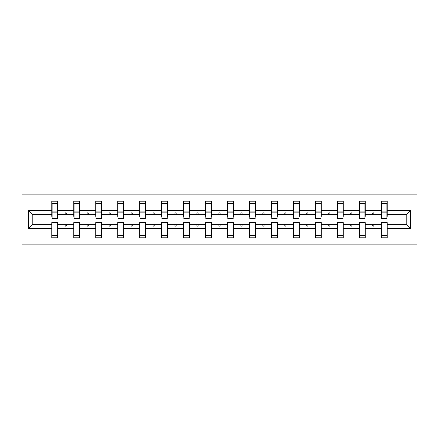 <?xml version="1.0" encoding="UTF-8"?>
<svg xmlns="http://www.w3.org/2000/svg" width="439" height="439" viewBox="0 0 439 439"><rect width="100%" height="100%" fill="white"/><g stroke="black" fill="none" stroke-linecap="round" stroke-linejoin="round"><path stroke-width="0.66" d="M21.95 244.139L417.05 244.139L417.05 194.861L21.95 194.861L21.95 244.139M410.432 228.373L406.772 224.708L406.772 214.292L410.432 210.627L410.432 228.373L387.198 228.373L387.198 222.6L381.288 222.6L381.288 224.708L365.232 224.708L365.232 222.6L359.321 222.6L359.321 224.708L343.271 224.708L343.271 222.6L337.355 222.6L337.355 224.708L321.304 224.708L321.304 222.6L315.389 222.6L315.389 224.708L299.338 224.708L299.338 222.6L293.422 222.6L293.422 224.708L277.371 224.708L277.371 222.6L271.456 222.6L271.456 224.708L255.405 224.708L255.405 222.6L249.489 222.6L249.489 224.708L233.438 224.708L233.438 222.6L227.528 222.6L227.528 224.708L211.472 224.708L211.472 222.6L205.562 222.6L205.562 224.708L189.511 224.708L189.511 222.6L183.595 222.6L183.595 224.708L167.544 224.708L167.544 222.6L161.629 222.6L161.629 224.708L145.578 224.708L145.578 222.6L139.662 222.6L139.662 224.708L123.611 224.708L123.611 222.6L117.696 222.6L117.696 224.708L101.645 224.708L101.645 222.6L95.729 222.6L95.729 224.708L79.678 224.708L79.678 222.6L73.768 222.6L73.768 224.708L57.712 224.708L57.712 237.806L51.802 237.806L51.802 224.708L32.228 224.708L28.568 228.373L28.568 210.627L32.228 214.292L32.228 224.708M387.198 228.373L387.198 237.806L381.288 237.806L381.288 224.708M406.772 214.292L387.198 214.292L387.198 201.194L381.288 201.194L381.288 210.627L365.232 210.627L365.232 216.4L364.952 216.4M381.568 216.4L381.288 216.4L381.288 210.627M381.288 228.373L365.232 228.373L365.232 237.806L359.321 237.806L359.321 224.708M365.232 210.627L365.232 201.194L359.321 201.194L359.321 210.627L343.271 210.627L343.271 216.4L342.985 216.4M359.601 216.4L359.321 216.4L359.321 210.627M359.321 228.373L343.271 228.373L343.271 237.806L337.355 237.806L337.355 224.708M343.271 210.627L343.271 201.194L337.355 201.194L337.355 210.627L321.304 210.627L321.304 216.4L321.019 216.4M337.635 216.4L337.355 216.4L337.355 210.627M337.355 228.373L321.304 228.373L321.304 237.806L315.389 237.806L315.389 224.708M321.304 210.627L321.304 201.194L315.389 201.194L315.389 210.627L299.338 210.627L299.338 216.4L299.058 216.4M315.668 216.4L315.389 216.4L315.389 210.627M315.389 228.373L299.338 228.373L299.338 237.806L293.422 237.806L293.422 224.708M299.338 210.627L299.338 201.194L293.422 201.194L293.422 210.627L277.371 210.627L277.371 216.4L277.091 216.4M293.702 216.4L293.422 216.4L293.422 210.627M293.422 228.373L277.371 228.373L277.371 237.806L271.456 237.806L271.456 224.708M277.371 210.627L277.371 201.194L271.456 201.194L271.456 210.627L255.405 210.627L255.405 216.4L255.125 216.4M271.741 216.4L271.456 216.4L271.456 210.627M271.456 228.373L255.405 228.373L255.405 237.806L249.489 237.806L249.489 224.708M255.405 210.627L255.405 201.194L249.489 201.194L249.489 210.627L233.438 210.627L233.438 216.4L233.158 216.4M249.775 216.4L249.489 216.4L249.489 210.627M249.489 228.373L233.438 228.373L233.438 237.806L227.528 237.806L227.528 224.708M233.438 210.627L233.438 201.194L227.528 201.194L227.528 210.627L211.472 210.627L211.472 216.4L211.192 216.4M227.808 216.4L227.528 216.4L227.528 210.627M227.528 228.373L211.472 228.373L211.472 237.806L205.562 237.806L205.562 224.708M211.472 210.627L211.472 201.194L205.562 201.194L205.562 210.627L189.511 210.627L189.511 216.4L189.225 216.4M205.842 216.4L205.562 216.4L205.562 210.627M205.562 228.373L189.511 228.373L189.511 237.806L183.595 237.806L183.595 224.708M189.511 210.627L189.511 201.194L183.595 201.194L183.595 210.627L167.544 210.627L167.544 216.4L167.259 216.4M183.875 216.4L183.595 216.4L183.595 210.627M183.595 228.373L167.544 228.373L167.544 237.806L161.629 237.806L161.629 224.708M167.544 210.627L167.544 201.194L161.629 201.194L161.629 210.627L145.578 210.627L145.578 216.4L145.298 216.4M161.909 216.4L161.629 216.4L161.629 210.627M161.629 228.373L145.578 228.373L145.578 237.806L139.662 237.806L139.662 224.708M145.578 210.627L145.578 201.194L139.662 201.194L139.662 210.627L123.611 210.627L123.611 216.4L123.332 216.4M139.942 216.4L139.662 216.4L139.662 210.627M139.662 228.373L123.611 228.373L123.611 237.806L117.696 237.806L117.696 224.708M123.611 210.627L123.611 201.194L117.696 201.194L117.696 210.627L101.645 210.627L101.645 216.4L101.365 216.4M117.981 216.4L117.696 216.4L117.696 210.627M117.696 228.373L101.645 228.373L101.645 237.806L95.729 237.806L95.729 224.708M101.645 210.627L101.645 201.194L95.729 201.194L95.729 210.627L79.678 210.627L79.678 216.4L79.399 216.4M96.015 216.4L95.729 216.4L95.729 210.627M95.729 228.373L79.678 228.373L79.678 237.806L73.768 237.806L73.768 224.708M79.678 210.627L79.678 201.194L73.768 201.194L73.768 210.627L57.712 210.627L57.712 201.194L51.802 201.194L51.802 210.627L28.568 210.627M74.048 216.4L73.768 216.4L73.768 210.627M57.712 224.708L57.712 222.6L51.802 222.6L51.802 224.708M52.082 216.4L51.802 216.4L51.802 210.627M387.198 214.292L387.198 216.4L386.918 216.4M365.232 228.373L365.232 224.708M343.271 228.373L343.271 224.708M321.304 228.373L321.304 224.708M299.338 228.373L299.338 224.708M277.371 228.373L277.371 224.708M255.405 228.373L255.405 224.708M233.438 228.373L233.438 224.708M211.472 228.373L211.472 224.708M189.511 228.373L189.511 224.708M167.544 228.373L167.544 224.708M145.578 228.373L145.578 224.708M123.611 228.373L123.611 224.708M101.645 228.373L101.645 224.708M79.678 228.373L79.678 224.708M410.432 210.627L387.198 210.627M73.768 228.373L57.712 228.373M51.802 228.373L28.568 228.373M372.393 214.292L374.121 214.292L373.611 212.882L372.909 212.882L372.393 214.292L365.232 214.292M381.288 214.292L374.121 214.292M372.393 224.708L372.909 226.118L373.611 226.118L374.121 224.708M350.432 214.292L352.16 214.292L351.644 212.882L350.942 212.882L350.432 214.292L343.271 214.292M359.321 214.292L352.16 214.292M350.432 224.708L350.942 226.118L351.644 226.118L352.16 224.708M328.465 214.292L330.194 214.292L329.678 212.882L328.976 212.882L328.465 214.292L321.304 214.292M337.355 214.292L330.194 214.292M328.465 224.708L328.976 226.118L329.678 226.118L330.194 224.708M306.499 214.292L308.227 214.292L307.717 212.882L307.009 212.882L306.499 214.292L299.338 214.292M315.389 214.292L308.227 214.292M306.499 224.708L307.009 226.118L307.717 226.118L308.227 224.708M284.532 214.292L286.261 214.292L285.751 212.882L285.043 212.882L284.532 214.292L277.371 214.292M293.422 214.292L286.261 214.292M284.532 224.708L285.043 226.118L285.751 226.118L286.261 224.708M262.566 214.292L264.294 214.292L263.784 212.882L263.082 212.882L262.566 214.292L255.405 214.292M271.456 214.292L264.294 214.292M262.566 224.708L263.082 226.118L263.784 226.118L264.294 224.708M240.599 214.292L242.328 214.292L241.818 212.882L241.115 212.882L240.599 214.292L233.438 214.292M249.489 214.292L242.328 214.292M240.599 224.708L241.115 226.118L241.818 226.118L242.328 224.708M218.633 214.292L220.367 214.292L219.851 212.882L219.149 212.882L218.633 214.292L211.472 214.292M227.528 214.292L220.367 214.292M218.633 224.708L219.149 226.118L219.851 226.118L220.367 224.708M196.672 214.292L198.401 214.292L197.885 212.882L197.182 212.882L196.672 214.292L189.511 214.292M205.562 214.292L198.401 214.292M196.672 224.708L197.182 226.118L197.885 226.118L198.401 224.708M174.706 214.292L176.434 214.292L175.918 212.882L175.216 212.882L174.706 214.292L167.544 214.292M183.595 214.292L176.434 214.292M174.706 224.708L175.216 226.118L175.918 226.118L176.434 224.708M152.739 214.292L154.468 214.292L153.957 212.882L153.249 212.882L152.739 214.292L145.578 214.292M161.629 214.292L154.468 214.292M152.739 224.708L153.249 226.118L153.957 226.118L154.468 224.708M130.773 214.292L132.501 214.292L131.991 212.882L131.283 212.882L130.773 214.292L123.611 214.292M139.662 214.292L132.501 214.292M130.773 224.708L131.283 226.118L131.991 226.118L132.501 224.708M108.806 214.292L110.535 214.292L110.024 212.882L109.322 212.882L108.806 214.292L101.645 214.292M117.696 214.292L110.535 214.292M108.806 224.708L109.322 226.118L110.024 226.118L110.535 224.708M86.84 214.292L88.568 214.292L88.058 212.882L87.356 212.882L86.84 214.292L79.678 214.292M95.729 214.292L88.568 214.292M86.84 224.708L87.356 226.118L88.058 226.118L88.568 224.708M64.879 214.292L66.607 214.292L66.091 212.882L65.389 212.882L64.879 214.292L57.712 214.292L57.712 210.627M73.768 214.292L66.607 214.292M64.879 224.708L65.389 226.118L66.091 226.118L66.607 224.708M57.712 214.292L57.712 216.4L57.432 216.4M51.802 214.292L32.228 214.292M406.772 224.708L387.198 224.708M51.802 203.658L52.082 203.658L51.802 203.658M52.082 212.953L52.082 203.658L57.712 203.658L57.432 203.658L57.432 218.584L52.082 218.584L52.082 212.953L57.432 212.953M51.802 235.342L57.712 235.342M73.768 203.658L74.048 203.658L73.768 203.658M74.048 212.953L74.048 203.658L79.678 203.658L79.399 203.658L79.399 218.584L74.048 218.584L74.048 212.953L79.399 212.953M73.768 235.342L79.678 235.342M95.729 203.658L96.015 203.658L95.729 203.658M96.015 212.953L96.015 203.658L101.645 203.658L101.365 203.658L101.365 218.584L96.015 218.584L96.015 212.953L101.365 212.953M95.729 235.342L101.645 235.342M117.696 203.658L117.981 203.658L117.696 203.658M117.981 212.953L117.981 203.658L123.611 203.658L123.332 203.658L123.332 218.584L117.981 218.584L117.981 212.953L123.332 212.953M117.696 235.342L123.611 235.342M139.662 203.658L139.942 203.658L139.662 203.658M139.942 212.953L139.942 203.658L145.578 203.658L145.298 203.658L145.298 218.584L139.942 218.584L139.942 212.953L145.298 212.953M139.662 235.342L145.578 235.342M161.629 203.658L161.909 203.658L161.629 203.658M161.909 212.953L161.909 203.658L167.544 203.658L167.259 203.658L167.259 218.584L161.909 218.584L161.909 212.953L167.259 212.953M161.629 235.342L167.544 235.342M183.595 203.658L183.875 203.658L183.595 203.658M183.875 212.953L183.875 203.658L189.511 203.658L189.225 203.658L189.225 218.584L183.875 218.584L183.875 212.953L189.225 212.953M183.595 235.342L189.511 235.342M205.562 203.658L205.842 203.658L205.562 203.658M205.842 212.953L205.842 203.658L211.472 203.658L211.192 203.658L211.192 218.584L205.842 218.584L205.842 212.953L211.192 212.953M205.562 235.342L211.472 235.342M227.528 203.658L227.808 203.658L227.528 203.658M227.808 212.953L227.808 203.658L233.438 203.658L233.158 203.658L233.158 218.584L227.808 218.584L227.808 212.953L233.158 212.953M227.528 235.342L233.438 235.342M249.489 203.658L249.775 203.658L249.489 203.658M249.775 212.953L249.775 203.658L255.405 203.658L255.125 203.658L255.125 218.584L249.775 218.584L249.775 212.953L255.125 212.953M249.489 235.342L255.405 235.342M271.456 203.658L271.741 203.658L271.456 203.658M271.741 212.953L271.741 203.658L277.371 203.658L277.091 203.658L277.091 218.584L271.741 218.584L271.741 212.953L277.091 212.953M271.456 235.342L277.371 235.342M293.422 203.658L293.702 203.658L293.422 203.658M293.702 212.953L293.702 203.658L299.338 203.658L299.058 203.658L299.058 218.584L293.702 218.584L293.702 212.953L299.058 212.953M293.422 235.342L299.338 235.342M315.389 203.658L315.668 203.658L315.389 203.658M315.668 212.953L315.668 203.658L321.304 203.658L321.019 203.658L321.019 218.584L315.668 218.584L315.668 212.953L321.019 212.953M315.389 235.342L321.304 235.342M337.355 203.658L337.635 203.658L337.355 203.658M337.635 212.953L337.635 203.658L343.271 203.658L342.985 203.658L342.985 218.584L337.635 218.584L337.635 212.953L342.985 212.953M337.355 235.342L343.271 235.342M359.321 203.658L359.601 203.658L359.321 203.658M359.601 212.953L359.601 203.658L365.232 203.658L364.952 203.658L364.952 218.584L359.601 218.584L359.601 212.953L364.952 212.953M359.321 235.342L365.232 235.342M381.288 203.658L381.568 203.658L381.288 203.658M381.568 212.953L381.568 203.658L387.198 203.658L386.918 203.658L386.918 218.584L381.568 218.584L381.568 212.953L386.918 212.953M381.288 235.342L387.198 235.342M57.432 207.181L57.712 207.181M51.802 207.181L52.082 207.181M52.082 212.108L57.432 212.108M79.399 207.181L79.678 207.181M73.768 207.181L74.048 207.181M74.048 212.108L79.399 212.108M101.365 207.181L101.645 207.181M95.729 207.181L96.015 207.181M96.015 212.108L101.365 212.108M123.332 207.181L123.611 207.181M117.696 207.181L117.981 207.181M117.981 212.108L123.332 212.108M145.298 207.181L145.578 207.181M139.662 207.181L139.942 207.181M139.942 212.108L145.298 212.108M167.259 207.181L167.544 207.181M161.629 207.181L161.909 207.181M161.909 212.108L167.259 212.108M189.225 207.181L189.511 207.181M183.595 207.181L183.875 207.181M183.875 212.108L189.225 212.108M211.192 207.181L211.472 207.181M205.562 207.181L205.842 207.181M205.842 212.108L211.192 212.108M233.158 207.181L233.438 207.181M227.528 207.181L227.808 207.181M227.808 212.108L233.158 212.108M255.125 207.181L255.405 207.181M249.489 207.181L249.775 207.181M249.775 212.108L255.125 212.108M277.091 207.181L277.371 207.181M271.456 207.181L271.741 207.181M271.741 212.108L277.091 212.108M299.058 207.181L299.338 207.181M293.422 207.181L293.702 207.181M293.702 212.108L299.058 212.108M321.019 207.181L321.304 207.181M315.389 207.181L315.668 207.181M315.668 212.108L321.019 212.108M342.985 207.181L343.271 207.181M337.355 207.181L337.635 207.181M337.635 212.108L342.985 212.108M364.952 207.181L365.232 207.181M359.321 207.181L359.601 207.181M359.601 212.108L364.952 212.108M386.918 207.181L387.198 207.181M381.288 207.181L381.568 207.181M381.568 212.108L386.918 212.108M52.082 211.894L57.432 211.894M74.048 211.894L79.399 211.894M96.015 211.894L101.365 211.894M117.981 211.894L123.332 211.894M139.942 211.894L145.298 211.894M161.909 211.894L167.259 211.894M183.875 211.894L189.225 211.894M205.842 211.894L211.192 211.894M227.808 211.894L233.158 211.894M249.775 211.894L255.125 211.894M271.741 211.894L277.091 211.894M293.702 211.894L299.058 211.894M315.668 211.894L321.019 211.894M337.635 211.894L342.985 211.894M359.601 211.894L364.952 211.894M381.568 211.894L386.918 211.894"/></g></svg>

